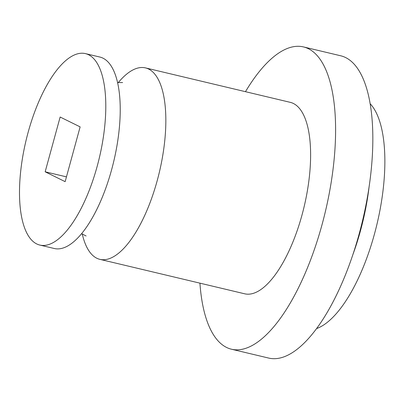 <?xml version="1.0" encoding="UTF-8"?>
<svg xmlns="http://www.w3.org/2000/svg" width="405" height="405" viewBox="0 0 405 405"><rect width="100%" height="100%" fill="white"/><g stroke="black" fill="none" stroke-linecap="round" stroke-linejoin="round"><path stroke-width="0.61" d="M316.614 328.571A119.121 45.588 -76.6 0 0 374.412 234.186A119.121 45.588 103.4 0 0 370.114 103.68M369.147 186.391A119.121 45.588 103.4 0 1 360.445 230.865A119.121 45.588 -76.6 0 1 352.998 254.289M303.426 46.914L340.666 55.774A155.373 59.459 103.4 0 1 359.194 233.812A155.373 59.459 -76.6 0 1 268.743 358.086L231.503 349.226A155.373 59.459 -76.6 0 0 321.955 224.952A155.373 59.459 103.4 0 0 303.426 46.914A155.373 59.459 103.4 0 0 245.476 91.687M199.928 283.151A155.373 59.459 -76.6 0 0 231.503 349.226M145.466 67.893L290.243 102.338A98.405 37.66 103.4 0 1 301.978 215.095A98.405 37.66 -76.6 0 1 244.691 293.802L99.913 259.357A98.405 37.66 -76.6 0 0 157.201 180.655A98.405 37.66 103.4 0 0 145.466 67.893A98.405 37.66 103.4 0 0 118.189 82.696M82.225 233.857A98.405 37.66 -76.6 0 0 99.913 259.357M85.425 53.612L99.858 57.044A98.405 37.66 103.4 0 1 111.593 169.801A98.405 37.66 -76.6 0 1 54.305 248.508L39.872 245.076A98.405 37.66 -76.6 0 0 97.159 166.369A98.405 37.66 103.4 0 0 85.425 53.612A98.405 37.66 103.4 0 0 28.137 132.314A98.405 37.66 -76.6 0 0 39.872 245.076M80.129 126.881L65.144 181.658L45.163 171.801L60.148 117.025L80.129 126.881M66.455 176.863L45.163 171.801M122.614 82.559L117.546 82.544M86.118 235.973L81.587 233.705"/></g></svg>
